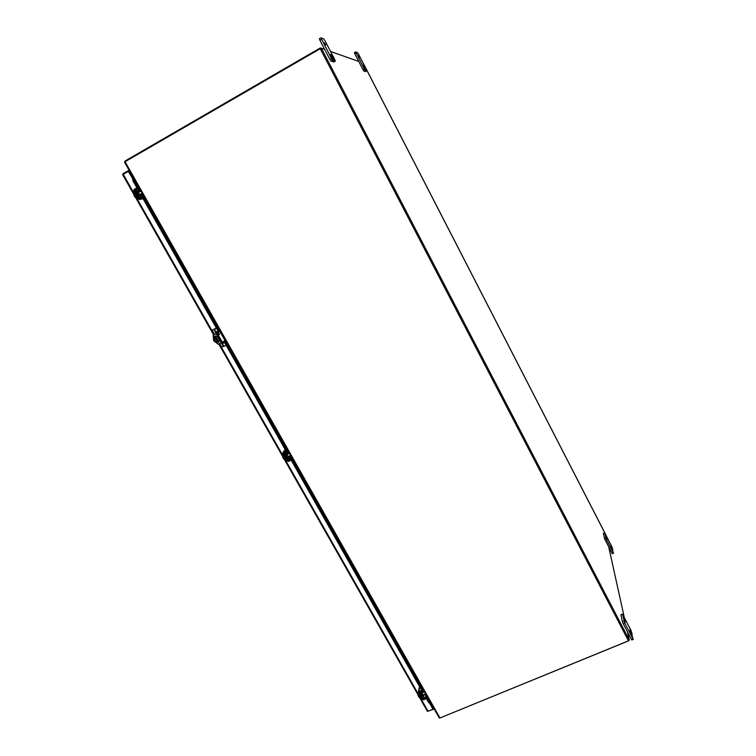 <?xml version="1.0" encoding="UTF-8"?>
<svg xmlns="http://www.w3.org/2000/svg" width="756" height="756" viewBox="0 0 756 756"><rect width="100%" height="100%" fill="white"/><g stroke="black" fill="none" stroke-linecap="round" stroke-linejoin="round"><path stroke-width="1.13" d="M423.369 694.783L423.237 695.548L421.829 692.553L422.585 692.751M422.661 695.586L421.111 692.855L421.98 692.298M427.726 698.119L429.597 700.878M427.027 698.449L428.047 700.254L429.625 700.925M427.357 696.919L422.887 697.467L420.487 693.025L422.869 691.863L423.407 690.502M423.039 689.831L421.177 686.004M420.421 684.681L422.339 690.171M422.689 690.852L419.703 692.77L422.169 697.769L423.804 698.327L426.573 697.646M423.379 695.284L423.436 697.656M425.968 694.471L423.795 695.331M140.011 194.358L139.898 195.228L137.961 191.948L138.764 192.317M139.274 195.587L137.29 192.345M143.933 197.032L146.503 200.964M143.186 197.439L146.551 201.748L220.043 331.525M143.479 196.22L141.939 195.549L138.821 196.692L135.957 191.646L138.329 189.699L139.047 187.8M138.263 187.016L136.316 182.98M136.127 182.65L136.203 185.107L137.516 187.422M137.998 188.282L135.626 190.228L135.22 192.071L138.083 197.108L139.633 197.798L142.733 196.636M141.032 197.486L139.633 197.798M136.099 191.032L139.945 189.397L138.329 189.699M137.762 190.701L137.63 191.315L135.957 191.646M140.465 196.324L139.86 195.265M137.223 192.364L137.961 191.948L137.63 191.315M284.984 458.278L283.623 458.939L285.541 458.883M283.443 455.178L282.508 455.632L282.668 457.267L284.039 456.596M283.623 458.939L283.292 458.363L284.029 458.013L282.668 457.267M283.292 458.363L283.897 457.777M283.812 455.83L285.456 458.731M293.3 458.883L288.414 461.472L286.694 460.905L282.791 454.035L282.905 452.674L285.135 449.659M292.884 458.145L287.422 460.546L283.519 453.676L288.575 450.529M288.159 449.801L283.264 452.39M218.503 334.322L218.654 333.594L219.476 333.821L219.325 334.539L218.503 334.322M218.739 333.547L219.429 334.454M221.139 342.723L218.229 344.245L213.702 340.758L213.097 335.21L215.989 333.651L214.307 329.767L215.961 328.236L212.115 330.23L214.496 334.435M214.638 336.099L214.269 338.527L215.923 341.438L218.767 342.213M220.355 331.393L217.161 333.075L220.346 331.364M215.744 341.58L214.08 338.669L214.6 336.127L217.463 336.902L219.117 339.813L218.626 342.326L215.923 341.438M225.486 340.446L222.292 342.118M216.008 333.68L213.097 335.21M292.279 458.401L290.408 458.079L287.582 458.93L288.527 457.493L286.637 454.072L287.422 454.384M287.611 457.427L286.108 454.328M292.553 459.44L294.745 462.748M291.835 459.818L294.556 463.078L420.638 685.049M287.582 458.93L284.984 454.356L287.696 452.409L287.819 451.086M287.403 450.349L285.503 446.427M285.031 445.596L285.437 448.525L286.685 450.727M287.091 451.464L284.36 453.354L284.247 454.715L286.845 459.289L288.556 459.865L291.381 459.015M286.581 454.063L286.146 453.298M288.527 457.493L289.094 457.692L288.149 459.128M290.408 458.079L291.315 456.69L289.094 457.692M288.376 456.359L288.338 457.078M217.643 332.782L216.755 331.733M223.181 343.177L222.793 341.863M223.748 346.418L225.26 345.709L223.748 346.418L222.954 345.728L215.989 333.651L216.537 333.368L221.895 342.808L221.347 343.092M223.332 341.58L223.568 343.262L222.283 342.099L217.255 333.245L216.906 331.364L218.191 332.498M218.777 333.538L219.316 334.492M221.895 342.808L223.492 345.445L222.954 345.728M224.296 346.135L223.492 345.445M219.646 343.498L221.754 347.221L223.464 346.333M225.26 345.709L226.025 345.095M215.035 328.917L216.367 328.066M216.339 328L212.115 330.23M215.573 328.633L214.307 329.767M214.534 330.892L214.846 329.484M215.073 330.608L216.537 333.368M215.299 335.844L218.862 342.128M122.708 174.806L123.096 173.663L128.199 170.724L128.539 171.328L129.635 171.177M133.803 194.226L122.652 174.721L133.793 194.33M419.467 697.249L427.357 711.254L428.047 711.245L420.015 697.089M134.152 193.612L123.2 174.305L122.652 174.712M433.547 707.843L433.339 709.364L427.48 711.33M129.285 170.563L128.199 170.724M123.2 174.305L128.548 171.328L132.697 178.671M433.008 709.204L429.569 703.127L433.008 709.204L428.047 711.245M128.303 171.366L132.744 178.756L132.839 180.656L136.883 187.79M433.339 709.364L433.264 707.351M132.678 178.681L133.349 178.444L133.349 180.344L137.394 187.497M426.412 698.714L428.643 702.655L429.663 702.967M138.339 190.361L139.274 192.024M140.455 194.103L141.419 195.804M142.676 198.015L218.72 332.215M223.87 341.296L286.051 451.03M287.072 452.825L287.838 454.186M288.924 456.095L289.671 457.418M291.202 460.12L421.234 689.585M422.595 691.976L422.944 692.6M424.031 694.509L424.362 695.104M425.76 697.561L426.034 698.043M138.849 190.049L139.794 191.731M140.975 193.81L141.958 195.549M143.205 197.76L219.24 331.95M224.381 341.032L286.562 450.784M287.563 452.542L288.348 453.931M289.435 455.849L290.191 457.182M291.712 459.875L421.735 689.368M423.076 691.74L423.445 692.392M424.532 694.301L424.872 694.906M426.913 698.506L429.172 702.494L430.192 702.806L429.228 701.095M135.711 182.876L133.321 178.652L132.81 178.964M428.643 702.655L429.172 702.494M132.839 180.656L133.349 180.344M324.683 49.423L321.357 48.242L320.232 48.715L125.061 161.718L124.513 162.134L138.575 186.864M606.227 535.711L363.069 62.956M358.75 61.434L330.561 51.493M606.189 535.532L363.154 63.003M427.981 697.92L439.283 717.983L439.983 717.973L628.501 640.88L629.294 640.039L627.489 631.874M624.295 617.425L608.674 546.758M430.731 704.762L431.6 704.412M131.601 174.645L130.712 175.156M333.018 57.654L334.02 59.129L333.018 57.654M324.352 42.723L325.789 44.84L324.352 42.723M332.791 58.977L333.387 60.556L332.678 60.348L331.497 58.571L320.931 37.8L323.795 38.953L324.985 40.758L334.766 59.601L335.362 61.16L334.672 60.962L330.684 54.356L332.791 58.977M333.349 60.556L331.1 61.255L332.678 60.348M333.387 60.556L331.827 61.434M332.489 61.066L333.112 61.86L334.672 60.962M335.333 61.17L333.112 61.86M333.774 62.058L335.362 61.16M320.913 37.838L319.353 38.726L319.939 40.295L321.517 39.369M331.497 58.571L329.918 59.478L319.939 40.295M329.918 59.478L331.1 61.255M365.195 68.059L365.97 69.25L365.195 68.059M358.316 55.887L359.412 57.588L358.316 55.887M365.157 69.193L365.205 70.365L364.288 68.919L355.698 51.918L357.626 52.693L358.542 54.148L366.499 69.618L366.547 70.781L363.4 65.385L365.157 69.193M365.724 71.64L366.547 70.781M354.384 52.665L355.717 51.918L354.384 52.665L354.904 53.969L356.208 53.222M364.354 71.244L365.205 70.365M364.846 70.969L365.261 71.508M364.288 68.919L362.984 69.665L354.904 53.969M362.984 69.665L363.901 71.102M630.712 631.071L629.975 629.124L630.712 631.071M625.25 622.141L624.229 619.41L625.25 622.141M632.054 635.248L632.819 638.593L624.787 623.124L622.443 614.099L630.891 630.135L632.158 634.171L629.861 630.504L632.054 635.248M622.443 614.099L620.941 614.722L622.443 614.297M623.898 620.969L622.377 621.602L620.941 614.921M622.377 621.602L623.265 623.747L624.787 623.124M632.819 638.593L631.298 639.207L623.265 623.747M631.298 639.207L631.827 639.982L633.348 639.359M611.566 546.985L610.971 545.463L611.566 546.985M606.879 538.971L606.047 536.855L606.879 538.971M612.615 550.113L613.144 552.438L606.388 539.312L604.649 532.829L611.793 546.522L612.776 549.536L610.791 546.21L612.615 550.113M603.486 533.443L604.649 532.942M605.669 537.601L604.403 538.149L603.401 533.481M604.403 538.149L605.121 539.86L606.388 539.312M613.144 552.438L611.878 552.986L605.121 539.86M611.878 552.986L612.351 553.704L613.607 553.165M420.345 696.739L419.004 697.297L420.487 696.89M418.692 693.46L417.775 693.838L418.134 695.766L419.485 695.208M419.004 697.297L418.711 696.777L419.429 696.474L418.134 695.766M418.711 696.777L419.117 696.011M419.23 694.414L420.733 697.051M428.35 697.419L423.662 699.848L422.009 699.3L418.455 693.035L419.703 687.11M427.972 696.758L422.727 698.998L419.174 692.732L424.04 689.812M423.662 689.141L418.966 691.57M425.921 694.386L425.326 693.97M136.174 196.125L134.795 196.91L136.146 197.883L137.091 197.344M134.776 193.262L133.831 193.801L133.746 195.067L135.126 194.283M134.795 196.91L134.436 196.276L135.173 195.861L133.746 195.067M134.927 195.417L134.105 195.7M134.937 193.555L136.751 196.749M142.912 198.696L139.482 199.508L137.932 198.828L133.632 191.249L134.058 189.397L139.161 186.628M144.377 195.832L138.669 198.403L134.37 190.833L139.624 187.431M139.728 199.404L144.831 196.636M143.338 197.694L142.194 198.233L143.281 197.609M125.109 161.689L124.957 161.075L320.327 47.921L321.262 48.252M320.629 48.497L320.327 47.921M130.41 174.627L131.298 174.116M628.935 640.634L439.945 717.992M431.742 704.658L430.873 705.017M130.504 172.727L129.418 172.888M428.775 699.962L428.047 700.254M421.876 687.78L421.149 688.083M425.997 694.518L425.656 696.786M422.887 697.467L423.18 695.577M145.275 199.404L144.538 199.82M136.94 184.681L136.203 185.107M138.821 196.692L140.418 196.352M141.466 197.354L139.869 197.703M287.403 451.313L286.987 450.576M292.137 459.667L291.721 458.93M284.001 452.967L283.519 453.676M287.809 459.96L287.422 460.546M288.584 459.856L287.998 460.735M146.399 201.757L284.766 446.04M293.734 461.529L293.007 461.878M286.174 448.166L285.437 448.525M285.466 453.638L284.984 454.356M284.71 453.08L285.173 452.4M285.125 445.756L225.194 340.606M417.898 694.49L284.284 459.204M283.67 458.117L283.396 457.645M282.564 456.18L218.824 343.933M218.011 342.506L214.468 336.269M213.674 334.87L135.693 197.552M134.833 196.05L134.53 195.502M418.096 693.706L284.936 459.175M282.829 455.471L219.344 343.659M218.588 342.317L214.969 335.938M214.203 334.587L136.477 197.694M132.508 178.794L132.82 179.342M139.539 189.643L140.493 191.325M141.674 193.413L142.789 195.369M288.064 451.861L289.047 453.6M290.124 455.509L290.89 456.86M294.462 463.173L420.327 685.38M423.502 690.993L424.135 692.099M425.222 694.017L425.562 694.632M139.038 187.668L143.791 196.069M144.245 196.872L287.686 450.179M288.102 450.907L292.421 458.533M292.837 459.27L423.284 689.633M427.565 697.287L423.625 690.341L427.603 697.259M439.983 717.973L125.061 161.718M628.501 640.88L320.232 48.715M629.294 640.039L321.357 48.242M423.02 690.71L422.632 690.048M427.329 698.327L426.951 697.665M422.831 698.327L422.727 698.998M423.984 694.669L423.889 695.293M423.407 698.421L423.284 699.187M138.282 188.055L137.828 187.252M143.498 197.269L143.045 196.456M134.511 190.21L136.222 189.869M135.201 190.663L134.37 190.833M140.219 198.063L138.669 198.403M423.237 695.548L422.519 695.851M423.587 690.37L423.502 690.927M419.826 692.042L419.703 692.77M143.271 195.265L142.109 195.52M139.964 195.209L139.227 195.624M286.6 454.791L289.454 453.402M287.554 456.766L290.531 455.31M284.776 449.933L282.905 452.674M288.253 457.153L287.516 457.512M288.338 451.445L287.838 452.192M284.927 452.523L284.36 453.354M286.722 453.997L285.995 454.347M134.474 195.53L134.785 196.078M135.579 197.477L213.627 334.889M214.43 336.316L217.945 342.506M218.767 343.961L282.574 456.312M283.349 457.673L283.623 458.145M284.199 459.175L417.926 694.641M419.41 697.249L427.357 711.254M430.268 702.702L429.332 701.048M424.239 692.061L423.521 690.795M291.003 456.804L290.238 455.462M289.151 453.543L288.14 451.748M142.922 195.341L141.788 193.347M140.607 191.268L139.652 189.576M135.825 182.81L133.377 178.492M124.513 162.134L138.528 186.883M138.981 187.696L143.744 196.097M144.198 196.9L287.639 450.207M288.055 450.935L292.374 458.561M292.789 459.298L423.247 689.67M427.943 697.958L439.283 717.983M319.353 38.726L320.931 37.8M631.619 634.397L632.158 634.171M603.401 533.367L604.649 532.829M421.839 693.054L424.532 691.938M422.632 695.095L425.619 693.857M419.098 687.733L418.361 692.203M137.913 192.799L140.909 191.088M139.161 194.84L142.09 193.177M139.482 199.508L142.667 198.8"/></g></svg>
